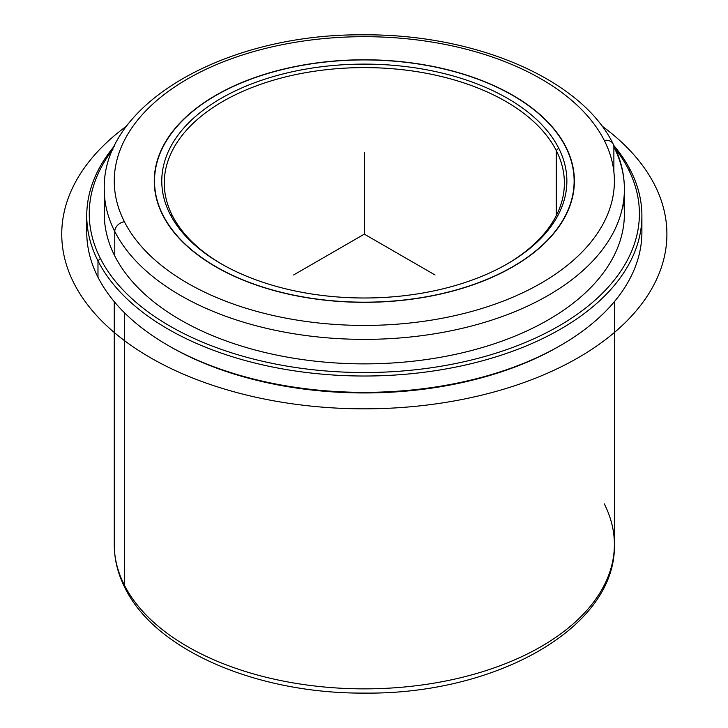 <?xml version="1.0" encoding="UTF-8"?>
<svg xmlns="http://www.w3.org/2000/svg" width="728" height="728" viewBox="0 0 728 728"><rect width="100%" height="100%" fill="white"/><g stroke="black" fill="none" stroke-linecap="round" stroke-linejoin="round"><path stroke-width="1.09" d="M162.763 215.197A210.055 121.276 180 0 1 154.272 181.054A210.055 121.276 180 0 1 334.452 61.016A210.055 121.276 180 0 1 565.884 146.91L565.884 147.429L565.884 146.91A210.055 121.276 180 0 1 574.383 181.054A210.055 121.276 180 0 1 394.194 301.101A210.055 121.276 180 0 1 162.763 215.197A210.055 121.276 0 0 0 423.469 297.424A210.055 121.276 0 0 0 565.884 146.91A210.055 121.276 0 0 0 305.187 64.683A210.055 121.276 0 0 0 162.763 215.197M114.26 301.656L114.26 544.489C114.305 559.45 117.9 573.964 125.052 588.042C155.628 650.714 257.603 693.848 364.464 693.092C496.196 694.685 616.561 627.409 614.386 544.489A250.068 144.371 180 0 1 399.89 687.396A250.068 144.371 180 0 1 124.379 585.139A250.068 144.371 180 0 1 114.26 544.489A250.068 144.371 0 0 0 124.379 585.139A10.001 7.835 153.1 0 0 125.052 588.042A10.001 7.835 -26.9 0 1 124.379 585.139A250.068 144.371 0 0 0 399.89 687.396A250.068 144.371 0 0 0 614.386 544.489A250.068 144.371 0 0 0 604.276 503.849M124.379 585.139L124.379 312.658L124.379 585.139M168.942 345.927A275.075 158.813 0 0 0 559.714 345.927M87.114 223.933A277.568 160.251 0 0 0 97.98 277.222A277.568 160.251 -0 0 0 168.05 345.418A277.568 160.251 -0 0 0 560.606 345.418A277.568 160.251 -0 0 0 641.541 223.933M560.606 345.418L558.831 346.437A275.075 158.813 180 0 1 169.815 346.437L168.05 345.418M641.896 215.77L641.896 232.105A277.568 160.251 180 0 1 403.803 390.727A277.568 160.251 180 0 1 97.98 277.222L97.98 260.888A277.568 160.251 0 0 0 403.803 374.392A277.568 160.251 0 0 0 641.896 215.77A277.568 160.251 0 0 0 630.666 170.652A277.568 160.251 0 0 0 614.095 145.855A277.568 160.251 180 0 1 630.666 170.652A277.568 160.251 180 0 1 442.469 369.542A277.568 160.251 180 0 1 97.98 260.888L97.98 277.222A277.568 160.251 180 0 1 86.75 232.105L86.75 215.77A277.568 160.251 0 0 0 97.98 260.888L100.382 258.44A275.075 158.813 -0 0 0 441.769 366.111A275.075 158.813 -0 0 0 628.273 169.014L630.666 170.652L628.273 169.014A275.075 158.813 -0 0 0 615.624 149.14A275.075 158.813 180 0 1 628.273 169.014A275.075 158.813 180 0 1 441.769 366.111A275.075 158.813 180 0 1 100.382 258.44L97.98 260.888A277.568 160.251 180 0 1 114.56 145.855A277.568 160.251 0 0 0 86.75 215.77M113.031 149.14A275.075 158.813 -0 0 0 100.382 258.44A275.075 158.813 180 0 1 113.031 149.14M105.123 201.474A260.069 150.15 0 0 0 114.778 256.001A260.069 150.15 0 0 0 411.793 361.352A260.069 150.15 0 0 0 623.523 201.474M114.778 231.495A260.069 150.15 0 0 0 401.31 337.847A260.069 150.15 0 0 0 624.396 189.225A260.069 150.15 0 0 0 613.877 146.947L613.877 171.453L613.877 146.947A10.001 7.835 153.1 0 0 613.194 144.044A10.001 7.835 153.1 0 0 604.276 140.413A10.001 7.835 -26.9 0 1 613.194 144.044C620.611 158.649 624.351 173.71 624.396 189.225A260.069 150.15 180 0 1 401.31 337.847A260.069 150.15 180 0 1 114.778 231.495L114.778 256.001L114.778 231.495A10.001 7.835 -26.9 0 1 124.379 221.703A250.068 144.371 0 0 0 434.725 319.592A250.068 144.371 0 0 0 604.276 140.413A250.068 144.371 0 0 0 293.921 42.524A250.068 144.371 0 0 0 124.379 221.703A10.001 7.835 153.1 0 0 114.778 231.495A260.069 150.15 180 0 1 104.259 189.225A260.069 150.15 0 0 0 114.778 231.495M624.396 189.225L624.396 213.723A260.069 150.15 180 0 1 401.31 362.344A260.069 150.15 180 0 1 114.778 256.001A260.069 150.15 180 0 1 104.259 213.723L104.259 189.225C101.975 103.412 226.544 33.461 363.327 34.844C474.802 33.834 581.39 78.797 613.194 144.044M124.379 221.703A250.068 144.371 180 0 1 293.921 42.524A250.068 144.371 180 0 1 604.276 140.413A250.068 144.371 180 0 1 434.725 319.592A250.068 144.371 180 0 1 124.379 221.703M163.008 215.16A209.801 121.13 180 0 1 305.26 64.828A209.801 121.13 180 0 1 565.647 146.956A209.801 121.13 180 0 1 423.396 297.288A209.801 121.13 180 0 1 163.008 215.16A209.801 121.13 0 0 0 394.166 300.955A209.801 121.13 0 0 0 574.128 181.054A209.801 121.13 0 0 0 565.647 146.956A209.801 121.13 0 0 0 334.489 61.161A209.801 121.13 0 0 0 154.518 181.054A209.801 121.13 0 0 0 163.008 215.16L163.008 215.67L163.008 215.16M558.685 148.13A202.557 116.944 0 0 0 307.298 68.842A202.557 116.944 0 0 0 169.97 213.977A202.557 116.944 0 0 0 421.348 293.266A202.557 116.944 0 0 0 558.685 148.13L556.283 150.578A200.054 115.497 0 0 0 307.999 72.272A200.054 115.497 0 0 0 172.363 215.615L169.97 213.977A202.557 116.944 180 0 1 307.298 68.842A202.557 116.944 180 0 1 558.685 148.13A202.557 116.944 180 0 1 507.553 263.745A202.557 116.944 180 0 1 221.094 263.745A202.557 116.944 180 0 1 169.97 213.977L172.363 215.615A200.054 115.497 0 0 0 221.985 264.255A200.054 115.497 180 0 1 172.363 215.615A200.054 115.497 180 0 1 164.273 183.101A200.054 115.497 180 0 1 335.872 68.769A200.054 115.497 180 0 1 556.283 150.578L558.685 148.13M506.661 264.255A200.054 115.497 0 0 0 556.283 150.578L556.283 215.615L556.283 150.578A200.054 115.497 180 0 1 564.382 183.101A200.054 115.497 180 0 1 506.661 264.255M435.053 274.975L364.328 234.143L293.593 274.975M364.328 234.143L364.328 152.471M601.856 125.926A302.575 174.693 180 0 1 565.365 364.701A302.575 174.693 180 0 1 150.368 357.666A302.575 174.693 180 0 1 126.79 125.926M614.386 544.489L614.386 301.656M574.128 181.054L574.128 186.969M154.518 181.054L154.518 186.969"/></g></svg>
